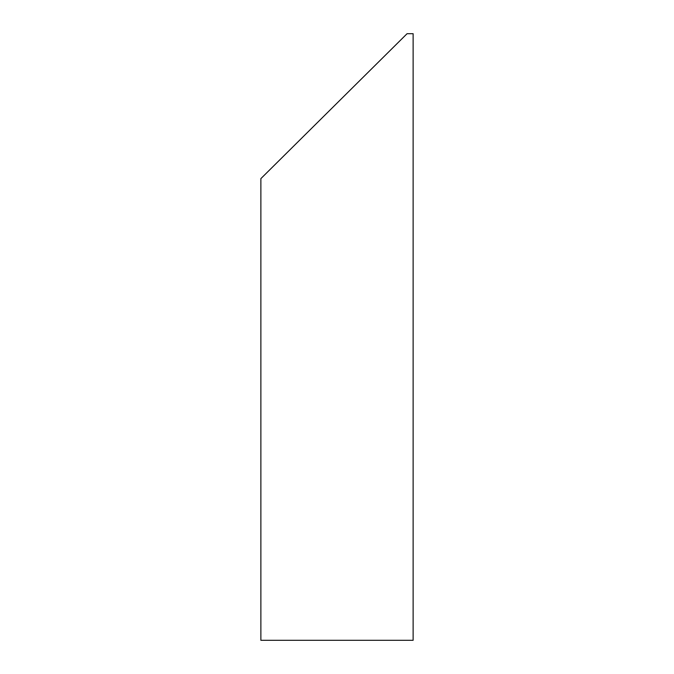 <?xml version="1.0" encoding="UTF-8"?>
<svg xmlns="http://www.w3.org/2000/svg" width="674" height="674" viewBox="0 0 674 674"><rect width="100%" height="100%" fill="white"/><g stroke="black" fill="none" stroke-linecap="round" stroke-linejoin="round"><path stroke-width="1.01" d="M413.128 33.7L413.128 640.3L260.872 640.3L260.872 178.618L407.071 33.7L413.128 33.7"/></g></svg>
